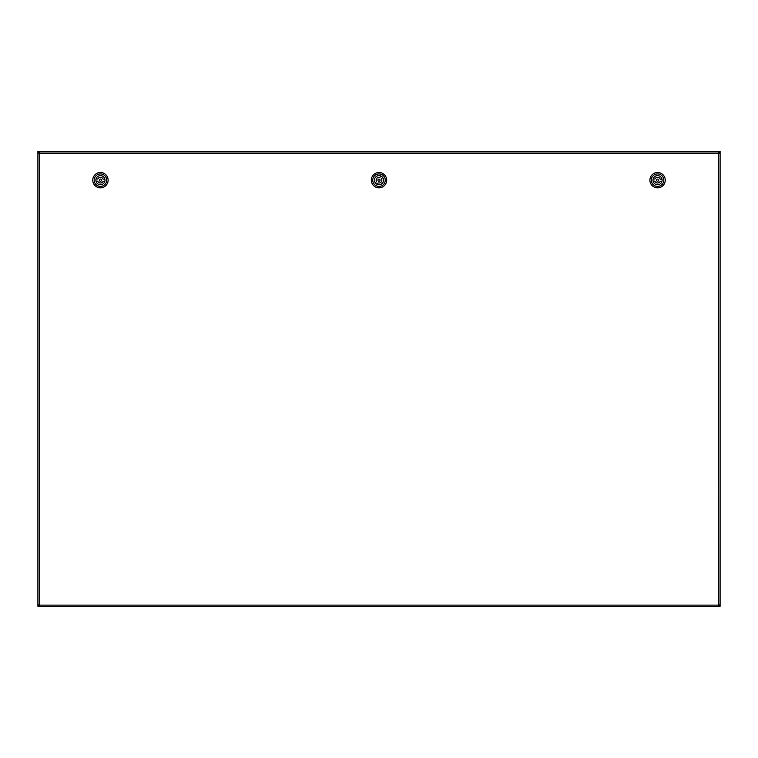 <?xml version="1.0" encoding="UTF-8"?>
<svg xmlns="http://www.w3.org/2000/svg" width="758" height="758" viewBox="0 0 758 758"><rect width="100%" height="100%" fill="white"/><g stroke="black" fill="none" stroke-linecap="round" stroke-linejoin="round"><path stroke-width="1.14" d="M719.209 152.386L720.1 152.349L720.1 605.651L719.247 605.651L719.247 606.258L720.1 606.258L720.1 604.922L718.679 604.922L718.48 151.742L719.209 151.742L719.209 152.595L718.48 152.595L719.209 152.595L719.209 151.742L38.791 151.742L39.52 151.742L39.52 153.362L37.9 153.362L37.9 152.633L38.753 152.633L38.753 153.362L38.753 152.633L37.9 152.633L37.9 605.651L37.9 604.922L39.52 604.922L39.52 606.542L38.791 606.542L38.791 605.689L39.52 605.689L38.791 605.689L38.791 606.542L719.209 606.542L718.48 606.542L718.679 604.922M719.247 152.349L719.247 151.458L720.1 151.458L720.1 153.362L718.679 153.362L720.1 152.349L719.001 152.595M720.1 605.367L718.679 604.799M379.834 180.859A1.08 1.08 0 0 0 379.18 179.106A1.08 1.08 0 0 0 377.986 180.546A1.08 1.08 0 0 0 379.834 180.859M380.98 176.074A4.548 4.548 0 0 1 382.648 177.448L381.511 178.831A2.843 2.843 0 0 1 378.157 182.886L377.02 184.26A4.548 4.548 0 0 1 375.352 182.886L376.489 181.503A2.843 2.843 0 0 1 379.843 177.448L380.98 176.074A4.548 4.548 0 0 0 375.352 182.886M377.02 184.26A4.548 4.548 0 0 0 382.648 177.448M373.078 175.278A7.675 7.675 0 0 1 386.192 177.486A7.675 7.675 0 0 1 377.73 187.738A7.675 7.675 0 0 1 373.078 175.278M374.177 176.188A6.253 6.253 0 0 1 384.856 177.978A6.253 6.253 0 0 1 377.967 186.335A6.253 6.253 0 0 1 374.177 176.188M100.407 181.247A1.08 1.08 0 0 0 101.383 179.655A1.08 1.08 0 0 0 99.516 179.599A1.08 1.08 0 0 0 100.407 181.247M104.888 179.22A4.548 4.548 0 0 1 104.822 181.38L103.031 181.323A2.843 2.843 0 0 1 97.773 181.171L95.982 181.115A4.548 4.548 0 0 1 96.048 178.954L97.839 179.011A2.843 2.843 0 0 1 103.097 179.163L104.888 179.22A4.548 4.548 0 0 0 96.048 178.954M95.982 181.115A4.548 4.548 0 0 0 104.822 181.38M100.672 172.492A7.675 7.675 0 0 1 106.963 184.203A7.675 7.675 0 0 1 93.679 183.796A7.675 7.675 0 0 1 100.672 172.492M100.624 173.914A6.253 6.253 0 0 1 105.75 183.455A6.253 6.253 0 0 1 94.93 183.123A6.253 6.253 0 0 1 100.624 173.914M657.537 181.247A1.08 1.08 0 0 0 658.513 179.655A1.08 1.08 0 0 0 656.646 179.599A1.08 1.08 0 0 0 657.537 181.247M662.018 179.22A4.548 4.548 0 0 1 661.952 181.38L660.161 181.323A2.843 2.843 0 0 1 654.903 181.171L653.112 181.115A4.548 4.548 0 0 1 653.178 178.954L654.969 179.011A2.843 2.843 0 0 1 660.227 179.163L662.018 179.22A4.548 4.548 0 0 0 653.178 178.954M653.112 181.115A4.548 4.548 0 0 0 661.952 181.38M657.802 172.492A7.675 7.675 0 0 1 664.093 184.203A7.675 7.675 0 0 1 650.809 183.796A7.675 7.675 0 0 1 657.802 172.492M657.755 173.914A6.253 6.253 0 0 1 662.88 183.455A6.253 6.253 0 0 1 652.06 183.123A6.253 6.253 0 0 1 657.755 173.914M718.48 605.689L719.209 605.689L719.209 606.542L719.209 605.689L718.48 605.689M38.753 605.651L38.753 604.922L38.753 605.651L37.9 605.651L38.753 605.651L38.753 606.258L37.9 606.258L37.9 604.837M719.247 152.633L720.1 152.633L719.247 152.633L719.247 153.362L719.247 152.633M719.247 605.651L719.247 604.922L719.247 605.651L720.1 605.651M38.904 151.742L38.791 152.595L39.52 152.595L38.791 152.595L38.791 151.458L719.096 151.742M38.791 605.405L39.283 604.922M719.209 605.405L718.717 604.922M38.791 606.258L39.359 604.837M718.641 604.837L719.209 606.258M719.209 151.458L38.791 151.458M38.753 152.349L38.753 151.458L37.9 151.458L37.9 152.349L38.791 152.386M37.9 152.879L37.9 152.349L39.52 153.125M39.321 604.799L37.9 605.367L37.9 152.349L38.999 152.595M39.321 152.917L39.321 604.922M39.52 605.121L718.48 605.121M718.48 153.163L39.52 153.163"/></g></svg>
